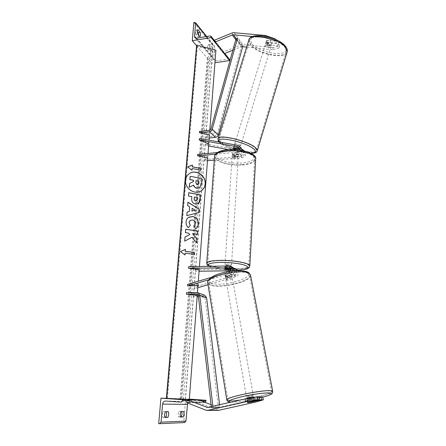 <?xml version="1.0" encoding="UTF-8"?>
<svg xmlns="http://www.w3.org/2000/svg" width="446" height="446" viewBox="0 0 446 446"><rect width="100%" height="100%" fill="white"/><g stroke="black" fill="none" stroke-linecap="round" stroke-linejoin="round"><path stroke-width="0.33" stroke-dasharray="2.23 1.67" d="M233.855 147.704L234.317 146.271L239.669 147.236L240.974 147.832M241.86 149.098L236.174 148.044L234.167 146.963L233.927 146.533L234.317 146.271M234.183 146.076L238.064 146.779C236.296 146.132 235.003 145.898 234.183 146.076L233.47 147.96L233.71 148.39M215.412 154.199L236.358 152.32L238.342 154.188C240.444 153.792 241.671 152.532 242.027 150.402M236.358 152.32C237.796 152.131 238.889 151.361 239.641 150.012M197.701 154.361L207.814 156.395L204.117 159.59L242.206 156.284C244.129 155.643 244.698 154.489 243.912 152.816L242.964 152.281L228.486 149.622M237.183 149.733L241.041 150.436L241.994 150.971C242.78 152.655 242.211 153.82 240.277 154.467L234.563 154.968L232.26 153.809L232.689 153.24L238.437 152.727C240.377 152.075 240.957 150.904 240.165 149.209L238.616 148.568M208.605 145.965L205.45 145.385L205.901 144.008L243.416 150.865L245.055 151.791C246.387 154.656 245.406 156.635 242.117 157.728L214.281 160.114M199.568 138.489L209.224 142.447L208.767 143.846L205.45 145.385M209.224 142.447L205.901 144.008M217.18 152.599L236.452 150.854L238.17 149.834M238.342 154.188L232.595 154.695L232.165 155.258L234.473 156.412L240.188 155.916L242.117 157.728M207.814 156.395L207.702 157.823L204.006 160.995L207.485 160.699M243.627 150.731C244.146 153.435 243.003 155.163 240.188 155.916M204.006 160.995L204.117 159.59M235.761 149.326L236.174 148.044M234.563 154.968L234.473 156.412M232.689 153.24L232.595 154.695M207.914 48.67L209.994 51.156C210.702 50.549 210.807 49.216 210.306 47.17L208.232 44.661L207.607 46.105L207.914 48.67L209.698 48.385L209.397 45.815L210.016 44.371L212.084 46.886C212.58 48.937 212.474 50.264 211.772 50.877L209.698 48.385M198.732 35.206L198.046 36.895L195.794 34.208L197.639 33.89M195.794 34.208L195.471 31.527L196.151 30.066L197.996 29.748M193.876 22.434L213.021 45.86L211.672 63.226L214.944 62.735M196.508 45.637L211.672 63.226M197.299 31.454L196.151 30.066M229.417 59.223L228.558 58.961L215.864 60.868L214.074 60.204L213.751 58.961L214.693 46.685L214.548 46.094L213.021 45.86M198.046 36.895L199.886 36.589M210.306 47.17L212.084 46.886M208.232 44.661L210.016 44.371M209.994 51.156L211.772 50.877M234.005 155.492C236.386 155.437 237.802 155.838 238.27 156.708L236.341 157.633C233.972 157.689 232.556 157.282 232.087 156.418L234.005 155.492M234.122 154.89L234.011 156.624L236.397 156.769L238.092 156.267L238.197 154.528L234.122 154.89L232.26 153.809L232.483 153.379L236.575 153.011L238.432 154.093L238.197 154.528M236.575 153.011L236.464 154.762L234.061 154.617L232.366 155.119L232.483 153.379M226.73 269.707L226.852 267.79L231.112 267.723L230.995 269.64M231.402 266.591L229.417 266.987C226.936 266.948 225.442 266.675 224.923 266.178L224.974 266.05M229.25 268.709L229.367 266.842L226.841 266.686L225.079 266.909L224.957 268.838M230.978 269.194L231.034 269.629M236.464 154.762L232.366 155.119M234.011 156.624L238.092 156.267M226.852 267.79L231.112 267.723M229.367 266.842L225.079 266.909M227.008 264.116C229.495 264.155 230.995 264.428 231.507 264.93L229.517 265.398C227.042 265.353 225.542 265.08 225.029 264.578L227.008 264.116M233.91 156.953C236.291 156.897 237.712 157.299 238.175 158.157L236.246 159.083C233.877 159.138 232.461 158.731 231.992 157.873L233.91 156.953M242.284 164.596C230.415 165.722 215.507 161.558 215.507 156.886C215.663 153.915 219.655 151.98 227.482 151.083C239.636 149.806 254.805 154.182 254.677 158.704C254.432 161.826 250.301 163.788 242.284 164.596M235.99 268.698C223.63 268.977 207.925 266.173 207.758 263.525C207.814 261.841 211.928 260.865 220.095 260.592C232.784 260.23 248.801 263.179 248.779 265.738C248.606 267.5 244.341 268.486 235.99 268.698M279.012 48.017L279.698 45.86L273.253 47.616L272.567 49.751L279.012 48.017L277.607 45.821L267.823 44.851L265.939 43.541L265.771 42.916L266.914 40.268L276.754 41.21L275.689 39.521M277.607 45.821L278.298 43.647L268.514 42.693L266.636 41.378L266.468 40.748L266.914 40.268M273.253 47.616L241.754 44.583L223.82 51.775L224.221 53.671M242.674 46.685L241.063 46.808L232.884 50.142M275.204 39.309L274.619 41.138L276.057 43.396L276.754 41.21M274.619 41.138L264.595 37.665L252.592 36.533M264.595 37.665L265.063 36.215M214.532 40.162L223.82 51.775M272.567 49.751L246.655 47.092M266.217 42.437L276.057 43.396M278.298 43.647L279.698 45.86M267.823 44.851L268.514 42.693M265.922 42.95L266.68 40.474L266.624 41.417L268.113 42.498L271.976 42.877L272.049 41.941L270.566 40.848L269.802 43.329C268.096 42.632 266.803 42.504 265.922 42.95L269.802 43.329M271.04 45.241C268.754 43.502 266.886 43.128 265.431 44.115L265.615 44.706C267.901 46.434 269.763 46.808 271.213 45.815L271.04 45.241M239.725 146.611C237.183 145.324 235.36 144.922 234.256 145.402L234.507 145.797C236.971 147.174 238.855 147.626 240.171 147.163L240.132 147.013M238.064 146.779L237.573 148.379M239.708 148.223L235.839 147.52C237.59 148.161 238.878 148.395 239.708 148.223L239.179 149.951L238.554 148.986M235.839 147.52L235.315 149.248M239.179 149.951L238.209 149.772M266.68 40.474L270.566 40.848M267.355 44.962C269.038 45.654 270.326 45.782 271.218 45.341L267.355 44.962L268.113 42.498M271.976 42.877L271.218 45.341M240.372 145.335C237.913 143.946 236.023 143.489 234.702 143.963L234.947 144.359C237.411 145.742 239.296 146.193 240.611 145.725L240.372 145.335M265.192 46.077L265.008 45.492C266.463 44.505 268.33 44.884 270.616 46.618L270.789 47.192C269.345 48.174 267.477 47.806 265.192 46.077M285.289 48.09L286.26 51.496C285.535 59.418 257.191 53.782 250.953 44.645L249.649 40.725C249.955 32.697 279.954 38.774 285.289 48.09M220.714 141.817C227.939 148.44 256.578 155.314 256.394 150.274L255.056 147.96C248.712 141.31 218.328 133.956 218.969 139.124L220.714 141.817M259.193 397.314L249.431 399.532L249.961 402.387M249.771 402.431L248.734 402.587M249.431 399.532L247.145 399.794L247.418 399.471L259.098 396.812M218.601 410.326L198.42 402.76L199.239 400.118M255.803 402.052L255.274 399.231L218.657 407.488L211.086 404.717M187.147 400.714L186.567 402.565L198.42 402.76M255.274 399.231L262.783 396.973M247.418 399.471L247.948 402.359M246.671 398.239L246.911 398.317C249.749 398.161 251.973 397.709 253.579 396.962M254.069 401.461L253.495 398.233L248.907 399.276L253.495 398.233M248.907 399.276L249.476 402.498M225.955 278.438C227.22 279.213 232.639 277.903 232.115 276.949L231.87 276.71C230.638 275.923 225.169 277.245 225.704 278.198L225.955 278.438M225.732 276.793L229.969 275.556C228.045 275.7 226.635 276.113 225.732 276.793L225.408 274.937L225.464 275.656L227.204 275.884L227.527 277.73L231.742 276.498L227.527 277.73M232.115 276.949L231.613 274.162L231.742 276.498M231.613 274.162L229.64 273.693L229.969 275.556M231.413 274.647L227.204 275.884M225.408 274.937L229.64 273.693M253.088 401.194L247.452 402.576M247.686 402.331L247.117 399.086L251.728 398.033L247.117 399.086M251.728 398.033L252.308 401.283M226.222 279.988C227.488 280.757 232.912 279.447 232.388 278.499L232.149 278.265C230.916 277.484 225.436 278.8 225.971 279.748L226.222 279.988M253.027 395.056L253.25 395.134C253.696 395.502 247.848 396.728 246.599 396.527L246.359 396.449C245.897 396.081 251.812 394.844 253.027 395.056M229.673 400.408L227.945 399.872C224.778 397.581 263.274 389.564 270.36 391.081L271.592 391.549C274.167 393.935 238.131 401.512 229.673 400.408M248.121 273.61C240.818 268.436 205.255 276.91 208.806 282.892L210.607 284.542C219.092 289.175 252.592 281.019 249.448 274.976L248.121 273.61M181.661 411.507L178.907 411.351L178.088 414.117L178.467 416.871L180.53 417.038M166.263 411.675L163.247 411.519L162.338 414.418L162.751 417.3L164.886 417.478M178.467 416.871L180.429 416.815M158.709 423.628L183.769 422.501L185.603 398.841L189.327 399.103M166.369 398.306L185.603 398.841M164.775 417.244L162.751 417.3M159.478 423.694L183.769 422.501M205.182 402.426L189.918 401.517L187.615 402.978M166.174 411.485L168.293 411.652M163.247 411.519L165.377 411.686M181.578 411.323L183.618 411.485M178.907 411.351L180.965 411.513M230.799 268.682L232.182 268.938C233.648 270.527 233.409 271.921 231.457 273.119L225.626 274.836L225.219 275.438L227.655 275.784L227.945 277.334L225.754 277.211L225.509 276.994L225.916 276.392L231.747 274.68C233.526 274.028 234.507 272.718 234.685 270.75M232.321 270.973L229.601 273.649L208.472 279.865M229.144 265.978L232.622 267.327M227.655 275.784L233.448 274.089C234.93 273.398 235.421 272.277 234.908 270.733L236.241 270.978C237.696 272.545 237.456 273.922 235.533 275.098L194.45 287.113L194.701 288.629L197.812 287.726M234.68 270.376L233.174 269.674L231.034 269.707M238.114 270.594C239.285 273.303 238.521 275.321 235.822 276.643L208.042 284.743M187.448 284.42L198.119 283.689L194.45 287.113M230.532 271.201L229.305 272.077L211.086 277.451M197.974 285.602L194.701 288.629M236.531 270.638C236.882 273.047 235.951 274.714 233.737 275.639L227.945 277.334M188.63 266.663L199.306 268.096L199.184 269.668L195.437 271.268L199.067 271.218M230.783 270.778L234.685 270.728M231.284 267.065L224.84 267.461L227.298 268.169L233.275 268.074L236.675 269.384M199.306 268.096L195.56 269.719L235.354 269.128M233.726 268.096L233.275 268.074M195.56 269.719L195.437 271.268M198.375 285.228L198.119 283.689M227.198 269.696L227.298 268.169M225.169 268.771L225.275 267.165M225.626 274.836L225.916 276.392M199.563 131.347L209.553 133.493L205.874 136.989L215.596 136.002L217.012 134.77L241.648 45.631L242.947 45.693L237.523 38.3L236.14 38.462M209.553 133.493L209.447 134.893L205.762 138.371L205.874 136.989M209.213 138.026L205.762 138.371M236.202 38.244L241.648 45.631M186.54 292.609L197.344 293.892L197.221 295.497L193.464 296.713L197.126 296.724M211.315 406.635L211.449 407.817L218.406 407.822L205.138 298.012L203.811 296.741L198.425 296.724M204.708 295.269L193.586 295.129L193.464 296.713M197.344 293.892L193.586 295.129M211.449 407.817L213.026 407.555L212.876 406.278M213.026 407.555L219.95 407.566L219.605 404.739M218.406 407.822L219.95 407.566M188.574 174.219C186.757 175.796 185.726 177.848 185.475 180.374C184.41 188.53 194.913 195.471 201.196 190.86L201.676 190.526M197.221 295.497L197.439 292.637M197.996 285.25L198.308 281.22M199.184 269.668L199.429 266.485M207.702 157.823L208.037 153.43M208.767 143.846L209.046 140.189M209.447 134.893L209.804 130.221M196.508 45.687L197.377 46.395L210.858 49.958L212.53 51.301L207.396 58.019L208.8 59.05L215.897 50.192M166.375 398.306L185.491 399.321L180.117 398.685L181.907 398.769L208.8 59.05M181.907 398.769L189.288 399.61M190.102 176.387L201.759 178.573L201.324 184.109L199.763 187.716M189.511 183.468L193.269 181.706M189.204 211.605L189.695 206.86M189.595 206.933L187.655 205.656M187.554 205.729L187.944 202.216M198.988 212.558L186.824 215.641M186.723 215.713L187.125 212.062M195.276 210.295L192.048 208.382M196.669 200.639L197.489 197.611M197.383 197.684L194.283 197.143M198.269 203.655L195.42 204.201C192.644 203.488 191.367 201.531 191.596 198.331L191.83 196.619M191.73 196.692L188.457 196.028M188.357 196.101L188.736 192.722M188.301 227.611L188.223 227.694C186.629 226.395 185.882 224.45 185.971 221.852C186.188 219.861 187.03 218.373 188.502 217.386M195.448 228.742L193.837 225.832M193.737 225.893L195.337 223.457C195.298 221.612 194.333 220.48 192.432 220.051L190.174 220.43M184.945 237.06L184.599 241.186L191.852 237.372L196.719 242.752M185.687 229.305L185.307 232.7L188.413 233.174L189.667 234.635M192.432 233.793L197.266 234.462M185.034 253.183L194.088 254.465M184.878 255.062L180.474 251.516M187.705 166.821L191.992 170.283M192.036 168.621L200.733 170.182M196.017 180.797L195.749 182.932L196.993 184.934L197.94 184.789M237.696 145.329L239.669 147.236M240.277 154.467L242.206 156.284M241.041 150.436L242.964 152.281M238.571 148.061L239.207 148.674M241.498 149.009L243.416 150.865M236.452 150.854L238.437 152.727M206.437 36.55L214.693 46.685M196.195 38.205L213.751 58.961M194.54 22.317L213.645 45.76M215.251 41.98L224.528 53.548M210.072 35.942L228.558 58.961M196.708 38.172L215.864 60.868M214.571 156.111L214.52 156.819C214.52 161.731 230.175 166.096 242.641 164.914C250.29 164.184 254.621 162.366 255.63 159.467M227.806 149.8C237.445 148.875 249.47 151.411 252.988 155.018C255.82 159.11 252.213 161.77 242.172 162.991C233.013 163.766 221.774 161.541 217.765 158.079C214.191 154.032 217.542 151.272 227.806 149.8M249.799 266.195C248.823 267.812 244.347 268.709 236.369 268.893C223.39 269.178 206.905 266.24 206.721 263.452L206.749 263.051M209.33 266.312C212.837 268.509 225.62 270.337 235.683 270.148L237.707 270.092M231.814 32.965L240.634 44.901M237.116 39.778L242.172 46.635M235.795 39.705L241.063 46.808M234.1 32.586L242.858 44.55M251.851 43.34C248.784 38.088 252.129 35.613 261.88 35.92C271.006 36.723 282.151 41.896 285.211 46.652C293.106 57.908 259.282 54.217 251.851 43.34M248.929 39.778L248.729 40.43L250.106 44.561C256.4 53.721 284.52 59.848 286.979 52.45M219.532 142.073L220.748 143.322C225.782 147.771 242.819 153.352 250.886 153.207M257.225 150.96C255.692 155.492 227.17 148.317 219.867 141.661C218.568 140.562 217.955 139.615 218.027 138.829L218.155 138.411M208.31 407.321L217.838 407.337M205.706 410.108L217.024 410.025M207.886 407.415L219.12 407.432M231.006 402.141C235.783 402.498 252.676 400.012 262.828 397.191C252.888 399.9 236.848 402.409 231.19 402.097M226.791 399.806L228.664 400.636C237.138 401.729 272.824 394.448 272.746 391.61M210.874 282.848C220.352 288.016 257.119 277.462 247.285 272.211C243.438 269.869 230.833 270.371 220.848 273.353C210.233 276.96 206.911 280.127 210.874 282.848M250.591 275.394C251.438 281.833 218.172 289.421 209.676 284.81L207.769 283.076L207.669 282.441M189.845 400.77L201.592 401.032M204.614 402.565L186.662 402.253L204.541 402.565M165.622 401.038L190.046 401.523M229.601 273.649L231.747 274.68M233.448 274.089L235.533 275.098M233.174 269.674L234.68 270.432M234.741 270.46L235.254 270.716M229.305 272.077L231.457 273.119M233.737 275.639L235.822 276.643M230.627 268.397L231.184 268.676M209.453 130.304L215.596 136.002M210.891 129.045L217.012 134.77M197.773 294.544L203.811 296.741M197.065 292.609L203.928 295.146M198.286 295.531L205.138 298.012M181.132 398.73L208.143 58.883M167.456 398.345L197.377 46.395M183.429 399.242L210.858 49.958M185.341 399.293L212.363 51.764M180.19 398.702L207.396 58.019M233.47 147.96L233.927 146.533M241.994 150.971L243.912 152.816M238.197 147.314L240.165 149.209M244.068 150.832L245.055 151.791M232.087 156.418L232.165 155.258M215.507 41.868L224.784 53.442M194.991 37.693L214.074 60.204M206.738 36.5L214.548 46.094M237.74 270.125L235.8 270.176C225.676 270.404 212.591 268.459 208.984 266.323M238.27 156.708L238.432 154.093M231.223 269.412L231.396 266.697M224.84 267.461L224.923 266.178M231.507 264.93L238.175 158.157M207.758 263.525L215.507 156.886M248.779 265.738L254.677 158.704M225.029 264.578L231.992 157.873M265.771 42.916L266.468 40.748M219.103 141.995L220.151 143.015C225.994 147.682 240.388 152.945 251.081 153.312M266.446 40.82L265.431 44.115M234.256 145.402L233.492 147.899M240.171 147.163L239.374 149.761M272.222 42.521L271.213 45.815M234.702 143.963L265.008 45.492M256.394 150.274L286.26 51.496M218.969 139.124L249.649 40.725M240.611 145.725L270.789 47.192M207.407 407.471L218.657 407.488M246.911 399.75L247.435 402.599M254.287 400.926L253.657 397.38M225.704 278.198L225.213 275.411M247.424 402.554L246.738 398.624M232.388 278.499L253.25 395.134M208.806 282.892L227.945 399.872M249.448 274.976L271.592 391.549M225.971 279.748L246.359 396.449M165.511 401.032L189.918 401.517M234.161 269.936L236.241 270.978M230.041 267.862L232.182 268.938M225.219 275.438L225.509 276.994M197.439 294.338L204.301 296.841M185.491 399.321L212.53 51.301M180.117 398.685L207.318 58.236"/><path stroke-width="0.67" d="M238.616 148.568L233.665 147.754L233.71 148.39L237.183 149.733M242.027 150.402L240.974 147.832M239.641 150.012C240.294 148.59 240.199 147.342 239.363 146.26L237.696 145.329L199.568 138.489L199.1 139.893L208.767 143.846L208.037 153.43M228.486 149.622L208.605 145.965M238.17 149.834L238.197 147.314L237.233 146.773L199.1 139.893M215.412 154.199L197.584 155.799L197.701 154.361L217.18 152.599M197.584 155.799L207.702 157.823L199.429 266.485M207.485 160.699L214.281 160.114M241.86 149.098L243.627 150.731M197.316 31.209L197.639 33.89L199.886 36.589C200.644 35.992 200.761 34.621 200.232 32.463L197.996 29.748L197.316 31.209M192.276 40.725L211.148 37.603L211.047 36.304L210.072 35.942L196.708 38.172L194.835 37.503L194.506 36.204L195.627 23.276L195.476 22.651L193.876 22.434L192.276 40.725L196.508 45.637M198.732 35.206L198.398 32.775L197.299 31.454M214.944 62.735L229.601 60.55L229.417 59.223M211.148 37.603L229.601 60.55M198.398 32.775L200.232 32.463M224.974 266.05L226.903 265.721C229.389 265.766 230.894 266.033 231.407 266.53L231.402 266.591M231.034 269.629L226.73 269.707L224.734 269.061L229.25 268.709M229.244 268.771L230.978 269.194M265.063 36.215L265.303 35.463L232.963 32.63L214.532 40.162L214.933 42.108L224.221 53.671L232.884 50.142M252.592 36.533L232.818 34.749L214.933 42.108M265.303 35.463L275.321 38.941L275.689 39.521M275.321 38.941L275.204 39.309M246.655 47.092L242.674 46.685M240.132 147.013L239.725 146.611M237.573 148.379L238.554 148.986M233.71 148.39L235.315 149.248L238.209 149.772M233.648 147.81L237.528 148.512M248.734 402.587L247.441 402.627L247.948 402.359L259.65 399.711L257.844 399.649L257.292 396.728L259.098 396.812L259.65 399.711M257.292 396.728L245.25 398.886L245.791 401.824L207.457 410.42L205.706 410.108L186.567 402.565M259.193 397.314L261.033 396.895L261.585 399.772L263.335 399.833L255.803 402.052L218.601 410.326M245.25 398.886L207.407 407.471L187.426 399.822L187.147 400.714M211.086 404.717L199.239 400.118L187.426 399.822M261.033 396.895L262.783 396.973L263.335 399.833M261.585 399.772L249.966 402.398M245.791 401.824L257.844 399.649M247.452 402.576L254.069 401.461L254.12 401.166L253.088 401.194M253.579 396.962L253.345 396.845C252.129 396.645 246.214 397.877 246.671 398.239L246.738 398.624M180.53 417.038L180.151 414.284L180.965 411.513L183.618 411.485C184.248 413.291 184.103 415.12 183.195 416.965L180.53 417.038M164.886 417.478L164.474 414.59L165.377 411.686L168.293 411.652C168.973 413.548 168.817 415.46 167.808 417.395L164.886 417.478M181.661 411.507C182.191 413.319 182.024 415.087 181.148 416.798L183.195 416.965M180.429 416.815L181.148 416.798M160.945 398.155L182.598 399.694L182.525 400.608L181.059 402.158L165.483 401.032C163.855 401.183 162.89 402.203 162.578 404.093L161.012 422.161L159.657 423.7L158.709 423.628L160.945 398.155L166.369 398.306M166.263 411.675C166.843 413.576 166.653 415.427 165.689 417.216L164.775 417.244M187.615 402.978L185.921 421.135L184.493 422.563M189.327 399.103L206.035 400.279L205.182 402.426M182.598 399.694L206.035 400.279M165.689 417.216L167.808 417.395M230.532 271.201C231.318 269.852 231.151 268.737 230.041 267.862L188.507 268.247L188.63 266.663L229.144 265.978L230.883 266.435C232.383 267.5 232.868 269.01 232.321 270.973M232.622 267.327L234.685 270.75M234.685 270.728L234.68 270.376M208.042 284.743L197.812 287.726M211.086 277.451L187.448 284.42L187.694 285.975L198.375 285.228L197.974 285.602M208.472 279.865L187.694 285.975M231.034 269.707L227.192 269.763L224.734 269.061L230.799 268.682M188.507 268.247L199.184 269.668L198.308 281.22M199.067 271.218L230.783 270.778M236.675 269.384L238.114 270.594M236.531 270.638L234.992 268.525L233.726 268.096M236.14 38.462L210.891 129.045L209.453 130.304L199.563 131.347L199.446 132.752L209.447 134.893L209.046 140.189M237.523 38.3L212.224 129.195C211.727 130.628 210.768 131.47 209.341 131.715L199.446 132.752M242.947 45.693L218.323 134.926C217.838 136.331 216.895 137.151 215.496 137.39L209.213 138.026M211.315 406.635L198.286 295.531L196.942 294.237L186.406 294.226L197.221 295.497L189.288 399.61L166.687 398.345L196.825 45.135L166.375 398.306L196.58 45.464M198.425 296.724L197.126 296.724M212.876 406.278L199.758 295.196L198.08 292.816L197.065 292.609L186.54 292.609L186.406 294.226M219.605 404.739L206.587 297.683L204.708 295.269M205.244 183.914C206.269 175.579 195.298 168.666 189.059 173.823C187.013 175.412 185.848 177.569 185.569 180.29C184.505 188.446 195.019 195.393 201.302 190.782C203.649 189.165 204.959 186.88 205.244 183.914M201.676 190.526C203.733 188.898 204.887 186.723 205.138 183.997C206.158 175.663 195.197 168.755 188.959 173.907L188.574 174.219M191.992 170.283L192.137 168.532L200.828 170.199L200.968 168.465L192.282 166.787L192.427 165.042L187.66 166.782L191.992 170.283M186.071 221.785C186.305 219.683 187.225 218.144 188.831 217.174L192.784 216.511C196.53 217.431 198.409 219.895 198.431 223.903C198.147 226.306 197.188 227.895 195.554 228.675L193.837 225.832L195.443 223.39C195.404 221.545 194.434 220.413 192.538 219.984L190.358 220.313L189.087 222.37L190.308 225.358L188.323 227.633C186.735 226.334 185.982 224.383 186.071 221.785M189.695 206.86L187.655 205.656L187.944 202.216L199.345 209.302L199.094 212.491L186.824 215.641L187.125 212.062L189.31 211.532L189.695 206.86M209.804 130.221L215.897 50.192L196.825 45.135M197.439 292.637L197.996 285.25M195.521 204.129C192.744 203.409 191.473 201.453 191.696 198.253L191.83 196.619L188.457 196.028L188.736 192.722L200.466 194.802L200.07 199.886C199.903 201.737 199.273 203.019 198.163 203.722L195.521 204.129M196.719 242.752L197.037 238.705L192.533 233.732L197.366 234.473L197.634 231.084L185.692 229.227L185.408 232.639L188.519 233.113L189.767 234.574L185.045 236.999L184.7 241.124L191.953 237.311L196.719 242.752M185.291 251.249L194.345 252.542L194.194 254.41L185.14 253.127L184.984 255.012L180.474 251.516L185.447 249.37L185.19 251.304L194.345 252.542M197.065 188.184L197.032 188.179C195.259 187.777 194.127 186.751 193.631 185.096L189.299 187.175L189.611 183.384L193.369 181.656L193.486 180.229L189.929 179.571L190.202 176.304L201.865 178.489L201.43 184.031L199.869 187.632L196.931 188.262C195.153 187.861 194.021 186.829 193.531 185.179L189.299 187.175M196.965 188.268L199.786 187.699M193.269 181.706L193.38 180.312L189.829 179.654L190.202 176.304M189.199 187.259L189.611 183.384M192.148 208.315L191.931 210.997L195.376 210.222L192.148 208.315L191.931 210.997M191.83 211.07L195.376 210.222M187.933 202.345L199.345 209.302M199.239 209.375L198.994 212.513M187.119 212.106L189.31 211.532M195.671 200.795L196.664 200.644L197.366 199.156L197.489 197.611L194.389 197.065L194.261 198.632C194.211 199.858 194.673 200.577 195.638 200.789L196.563 200.717M195.565 200.867L195.532 200.862C194.567 200.65 194.11 199.931 194.161 198.71L194.389 197.065M188.725 192.817L200.466 194.802M200.36 194.88L199.964 199.959L198.269 203.655M188.502 217.386L192.683 216.583C196.424 217.497 198.303 219.962 198.325 223.97C198.069 226.233 197.199 227.772 195.727 228.581M190.174 220.43L188.981 222.437L190.308 225.358M190.208 225.425L188.301 227.611M189.767 234.574L185.045 237.004M197.266 234.462L197.528 231.145L185.687 229.305M196.625 242.646L196.931 238.761L192.533 233.732M194.239 252.592L194.094 254.398M184.889 254.939L185.14 253.127M180.485 251.522L185.447 249.37M185.346 249.425L185.19 251.304M192.282 166.787L192.326 165.131L187.705 166.821M192.181 166.876L200.968 168.465M200.733 170.182L200.862 168.549M191.903 170.21L192.137 168.532M197.126 184.861L198.046 184.711L198.654 183.351L198.821 181.215L196.023 180.697L195.85 182.849L197.126 184.861M198.041 184.711L198.715 181.299L196.017 180.797M237.233 146.773L238.571 148.061M195.627 23.276L206.437 36.55M194.506 36.204L196.195 38.205M211.203 36.934L215.251 41.98M224.528 53.548L229.645 59.92M255.63 159.467L255.669 158.726C255.809 153.981 239.864 149.377 227.086 150.726C218.869 151.668 214.682 153.697 214.52 156.819L206.749 263.051M208.984 266.323C207.736 265.816 206.977 264.863 206.721 263.452C206.777 261.69 211.092 260.659 219.666 260.375C233.007 259.99 249.849 263.095 249.821 265.783L249.799 266.195M237.707 270.092C247.14 269.518 250.011 268.091 246.32 265.816C242.1 263.787 229.902 262.148 220.224 262.354C210.077 262.778 206.442 264.099 209.33 266.312M233.386 34.727L237.116 39.778M232.243 34.916L235.795 39.705M286.979 52.45L287.191 51.747L286.181 48.179C280.601 38.389 249.041 31.995 248.729 40.43L218.155 138.411M250.886 153.207C255.474 153.123 256.55 151.83 254.108 149.332C246.833 141.928 213.372 135.049 219.532 142.073M219.103 141.995C218.334 141.298 217.971 140.245 218.027 138.829C217.336 133.393 249.308 141.137 255.948 148.117L257.348 150.542L257.225 150.96M208.354 410.309L219.588 410.22M206.565 407.315L208.31 407.321M231.19 402.097L230.532 402.052C226.624 401.328 230.476 399.538 242.078 396.672C252.966 394.158 266.346 392.435 270.109 393.021C272.93 393.651 270.499 395.039 262.828 397.18C270.466 395.078 271.659 393.946 271.781 393.785C272.333 393.695 272.64 392.876 272.696 391.326L271.408 390.841C264.01 389.235 223.496 397.665 226.836 400.073C227.811 401.662 228.893 402.331 230.086 402.086L231.006 402.141M272.746 391.61L250.591 275.394M226.791 399.806L207.769 283.076C204.028 276.788 241.448 267.879 249.085 273.331L250.468 274.753L248.489 272.389C244.336 270.382 237.863 270.059 229.071 271.424C224.271 272.233 219.956 273.387 216.12 274.887C211.527 276.537 207.078 280.673 207.669 282.441M162.578 404.093L187.209 404.36M161.012 422.161L185.921 421.135M182.525 400.608L189.845 400.77M201.592 401.032L205.98 401.132M229.038 267.6L230.627 268.397M209.341 131.715L215.496 137.39M212.224 129.195L218.323 134.926M196.942 294.237L197.773 294.544M199.758 295.196L206.587 297.683M239.363 146.26L241.325 148.167M243.142 149.934L244.068 150.832M211.047 36.304L215.507 41.868M224.784 53.442L229.495 59.324M195.476 22.651L206.738 36.5M237.74 270.125C244.14 269.596 247.463 269.066 247.714 268.537C248.868 268.185 249.57 267.271 249.821 265.783L255.669 158.726C257.041 154.043 241.135 148.061 227.56 149.694C219.644 150.592 215.312 152.733 214.571 156.111M248.929 39.778C250.49 31.371 280.194 37.096 286.115 47.22C287.179 49.043 287.536 50.549 287.191 51.747L257.348 150.542C256.606 151.969 256.768 153.129 251.081 153.312M207.457 410.42L218.718 410.326M254.343 401.233L254.287 400.926M253.657 397.38L253.573 396.923M159.657 423.7L184.661 422.563M230.883 266.435L233.013 267.522M234.992 268.525L237.06 269.579M198.08 292.816L204.926 295.347"/></g></svg>
